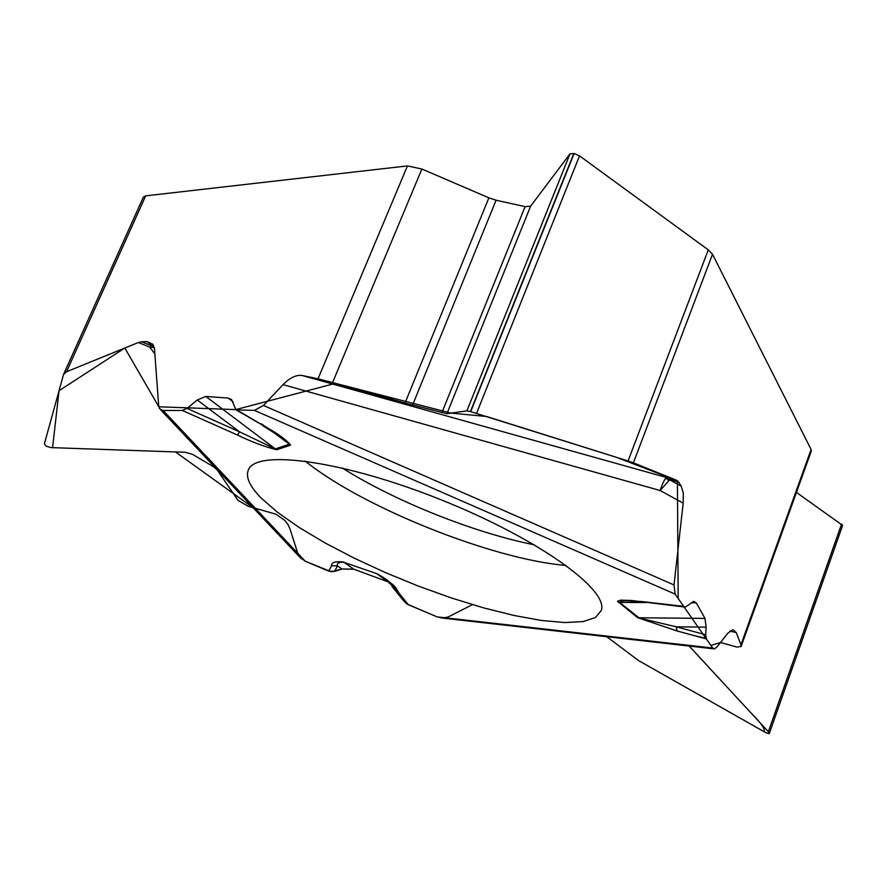<?xml version="1.0" encoding="UTF-8"?>
<svg xmlns="http://www.w3.org/2000/svg" width="887" height="887" viewBox="0 0 887 887"><rect width="100%" height="100%" fill="white"/><g stroke="black" fill="none" stroke-linecap="round" stroke-linejoin="round"><path stroke-width="1.33" d="M63.687 374.114L143.417 197.025L145.69 195.85L407.455 165.913L421.879 169.018L488.881 197.856L496.088 200.218L525.104 206.638L530.614 206.172L569.986 153.861L574.1 153.506L579.521 155.868L708.292 249.868L712.505 254.27L811.095 449.487L811.295 451.062L741.244 646.113M145.69 195.85L66.547 371.72L138.283 342.548L141.554 341.772L151.378 345.653L149.759 347.072L154.327 347.682M154.216 347.205L147.031 341.573L141.554 341.772M147.031 341.573L152.93 344.267L154.515 349.156L158.673 405.802L159.549 408.663L163.097 410.481L182.345 410.459L237.572 435.085L239.523 431.814L197.269 399.993L205.784 396.445L228.17 398.097L231.596 399.593L235.975 409.861L254.469 410.404L675.14 594.135L674.02 584.943L683.178 503.129L660.128 490.511L669.674 479.823L666.425 477.893C664.973 478.348 662.877 482.55 660.128 490.511L283.02 384.648C289.849 377.751 296.18 374.691 302.012 375.467L318.012 378.804L407.455 165.913M197.269 399.993L187.002 408.397L182.345 410.459M283.02 384.648L263.439 405.459L254.469 410.404M712.505 254.27L633.407 462.803L676.859 480.399L678.588 481.963L669.674 479.823C666.192 478.237 665.705 478.304 668.21 480.022M669.674 479.823L681.216 486.154L678.588 481.963M681.216 486.154L683.278 493.117L683.178 503.129M691.128 602.838L696.284 602.861L693.701 601.364L686.094 606.608L685.019 607.085L683.689 606.386L675.14 594.135M696.284 602.861L704.988 618.394L706.141 627.142L705.708 634.793L706.34 638.895L677.08 630.967L637.565 617.651L617.496 601.264L620.49 600.144L631.788 600.51L684.454 607.018M66.547 371.72L63.509 374.602L44.383 443.844L46.179 446.216L50.98 447.613L185.206 452.27L192.424 454.299L213.468 466.717L217.204 469.933L237.982 500.335L248.371 506.355L253.039 507.641L175.438 451.926L52.577 447.669L59.063 390.701L124.812 348.026L158.806 406.767L235.709 409.617L335.408 383.35L451.117 413.12L486.63 416.502L615.789 457.104L677.402 480.699L678.178 598.492L710.897 645.448L720.532 642.487L736.897 647.067L741.1 646.523L740.933 644.794L736.254 632.597L732.95 629.648L727.95 633.074L716.962 647L714.357 648.907L712.716 648.053L706.34 638.895M421.879 169.018L332.581 382.552L405.015 403.042L446.904 413.719L466.895 410.858L470.675 411.668L628.063 460.974L708.292 249.868M332.581 382.552L318.012 378.804M633.407 462.803L628.063 460.974M688.478 645.315L750.857 712.804C761.079 723.005 765.47 729.28 764.029 731.653L638.551 660.571L606.719 636.7L638.551 660.571L765.947 732.729L769.018 733.715L768.353 731.731L689.177 646.046M403.773 600.954L408.375 604.757L437.08 616.875L442.314 618.062M353.935 569.266L344.023 562.347L377.119 573.789C386.898 579.233 392.808 583.979 394.826 588.003L388.251 582.072C386.898 579.965 383.251 577.304 377.319 574.077L387.83 581.717L353.935 569.266L342.06 569.01L334.521 571.416L328.7 571.128L305.283 561.249L163.097 410.481M299.606 556.947L305.283 561.249M796.437 492.418L842.628 525.392L769.328 733.383M261.343 498.206C249.402 486.12 245.178 476.485 248.648 469.323C257.784 448.922 345.52 461.44 441.027 499.78C536.624 537.877 608.792 589.323 601.342 610.389L595.487 617.518L583.081 621.587L564.797 622.552L541.525 620.479L514.205 615.523L483.881 607.95L451.616 598.038L418.509 586.152L385.645 572.692L354.079 558.1L324.886 542.844L299.074 527.421L277.598 512.364L261.343 498.206M187.002 408.397L239.523 431.814L275.325 448.9L205.784 396.445M237.572 435.085C251.797 441.97 264.847 446.86 276.722 449.764L275.325 448.9L289.184 444.254L282.133 437.812M228.17 398.097L233.048 401.789M272.198 431.404L290.603 445.119C286.346 439.675 277.365 433.233 263.65 425.793L237.661 410.415M271.189 430.317L261.133 423.731M236.574 410.215L263.65 425.793M642.077 602.107L629.726 600.998C624.038 600.466 620.667 600.942 619.592 602.395L618.228 602.284M704.988 618.394L638.928 617.773L619.592 602.395L645.936 602.561M377.119 573.789L344.023 562.347C338.646 562.125 336.472 563.312 337.515 565.917L342.06 569.01L331.306 571.771L305.106 561.172M334.521 571.416L337.515 565.917L331.616 565.673L328.7 571.128M637.565 617.651L676.193 626.799L706.141 627.142M705.708 634.793L676.193 626.799L677.08 630.967M472.449 604.635L448.523 616.798M448.179 616.953L442.846 618.073M437.302 616.964L406.878 603.98L403.895 601.131L395.269 586.95L392.265 584.101M387.941 581.761L353.902 569.243M353.614 569.155L342.182 568.966M301.458 558.888L298.198 554.674L290.138 529.339L287.942 524.505L284.705 520.27L275.935 514.205L255.323 508.273M706.096 638.452L692.858 635.247M740.933 644.794L811.095 449.487M574.1 153.506L470.675 411.668M579.521 155.868L476.563 413.342M573.845 153.451L470.409 411.601M569.986 153.861L466.895 410.858M530.614 206.172L446.904 413.719M525.104 206.638L441.881 412.643M496.088 200.218L412.566 405.082M488.881 197.856L405.015 403.042M841.597 523.995L768.353 731.731M683.689 606.386L640.436 601.386M276.722 449.764L290.603 445.119M343.801 562.059C335.441 561.083 331.383 562.291 331.616 565.673M394.826 588.003L408.375 604.757M437.08 616.875L712.716 648.053M302.012 375.467L676.859 480.399M263.439 405.459L674.02 584.943M566.139 565.44C492.817 559.531 362.306 507.331 305.139 461.04M534.451 544.851C474.013 532.843 394.327 500.978 342.282 467.981M154.87 353.98L149.759 347.072L138.283 342.548M736.254 632.597L729.868 631.045M262.619 425.616L282.121 437.823M299.706 557.047L160.536 409.716M713.658 648.829L442.103 618.039M403.785 600.965L391.888 586.285"/></g></svg>
